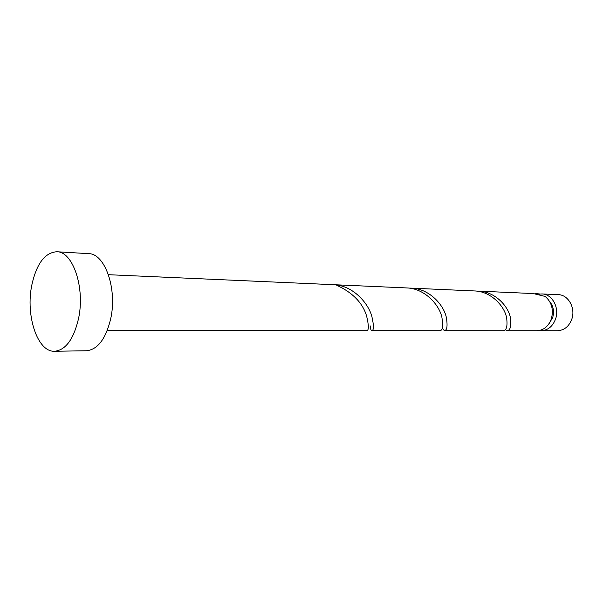 <?xml version="1.0" encoding="UTF-8"?>
<svg xmlns="http://www.w3.org/2000/svg" width="603" height="603" viewBox="0 0 603 603"><rect width="100%" height="100%" fill="white"/><g stroke="black" fill="none" stroke-linecap="round" stroke-linejoin="round"><path stroke-width="0.9" d="M542.014 293.94L558.303 294.663C568.245 294.686 575.775 308.05 571.832 319.07C569.036 326.457 564.257 330.346 557.496 330.73L541.192 330.723C547.999 330.331 552.808 326.366 555.634 318.829C559.607 307.583 552.024 293.955 542.014 293.94L539.353 294.098M549.152 323.517L552.702 317.517C554.383 311.397 553.366 306.06 549.642 301.492M56.825 251.745L88.543 253.652C105.02 253.335 117.615 289.312 110.56 319.371C105.6 339.21 97.535 349.68 86.372 350.765L54.609 351.255C37.431 352.31 25.364 315.354 31.846 284.948C36.587 263.632 44.916 252.559 56.825 251.745C73.016 251.376 85.392 288.242 78.42 319.077C73.521 339.421 65.576 350.147 54.609 351.255M108.442 274.697L406.528 287.925C424.165 288.234 439.074 304.259 441.863 317.155C443.363 325.778 442.768 330.293 440.084 330.7L371.878 330.685C373.958 330.248 373.928 325.394 371.78 316.123C368.101 303.113 353.788 286.809 336.21 284.94L342.18 288C355.046 295.191 363.194 304.538 366.616 316.047C368.825 325.371 368.908 330.248 366.865 330.685L107.198 330.625M539.308 294.407L539.384 293.932L535.057 293.684M539.384 293.932L536.813 293.706M478.367 291.113L533.308 293.555L545.15 296.435C551.655 302.028 553.735 309.475 551.383 318.768C548.557 326.344 543.733 330.331 536.919 330.723L507.146 330.715C510.304 330.331 511.419 326.148 510.492 318.165C508.593 306.226 494.807 291.407 478.367 291.113L476.362 291.083M411.163 288.136L474.357 290.94C490.88 291.226 504.719 306.12 506.663 318.113C507.628 326.133 506.535 330.331 503.392 330.715L444.396 330.7C447.117 330.293 447.743 325.801 446.288 317.216C443.552 304.379 428.703 288.438 411.163 288.136L408.842 288.106M505.261 329.766L507.146 330.715M442.233 328.303L444.396 330.7M370.348 325.952C370.461 329.042 370.973 330.617 371.878 330.685M539.059 330.55L541.192 330.723M442.836 321.195L442.723 321.927"/></g></svg>
